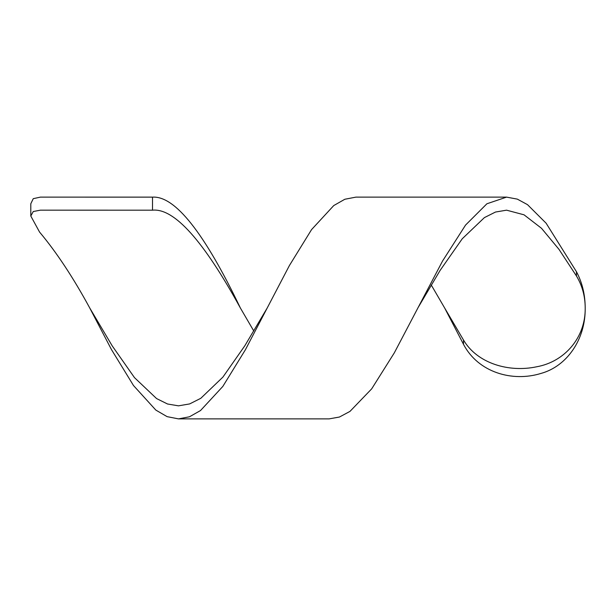<?xml version="1.0" encoding="UTF-8"?>
<svg xmlns="http://www.w3.org/2000/svg" width="616" height="616" viewBox="0 0 616 616"><rect width="100%" height="100%" fill="white"/><g stroke="black" fill="none" stroke-linecap="round" stroke-linejoin="round"><path stroke-width="0.92" d="M431.246 284.992L444.66 308L463.494 344.282C478.201 372.526 512.443 382.259 540.933 373.442C566.874 366.343 585.6 339.485 585.2 308C585.169 296.319 582.259 285.647 576.461 275.991L558.989 249.365L541.51 228.305L524.039 214.815L506.56 210.172L495.487 212.043L484.407 217.602L462.254 238.762L440.093 270.439L417.941 307.823M253.792 331.015L240.379 308C203.426 240.61 174.136 208 152.506 210.179L40.417 210.164L33.264 211.527L30.8 216.024L39.54 232.032C56.426 252.152 73.165 277.47 89.751 308L112.212 345.876L134.488 377.631L156.572 398.567L167.552 404.004L178.478 405.836L189.659 403.919L200.793 398.306L222.907 377.1L244.837 345.745L267.205 308L289.389 265.565L311.573 229.591L333.757 205.559L344.845 199.253L355.933 197.12L506.568 197.12L486.902 203.773L465.557 225.079L442.534 261.053L394.317 352.853L371.687 388.842L349.95 411.419L339.416 417.04L329.113 418.88L178.478 418.88L189.459 416.793L200.516 410.549L222.83 386.425L245.438 349.68L267.205 308M89.751 308L111.465 349.58L133.495 385.531L155.833 410.087L167.113 416.647L178.478 418.88M444.66 308L463.494 340.009C477.323 363.555 509.039 372.703 536.736 366.766C564.703 361.754 585.639 337.468 585.2 308.062L585.2 308C585.162 294.679 582.243 282.59 576.461 271.718L546.13 223.231L527.504 204.651L517.325 199.122L506.568 197.12M240.379 308C204.296 232.686 174.998 195.734 152.506 197.135L40.417 197.12L33.256 198.668L30.8 203.757L30.8 216.024M152.506 197.135L152.506 210.179M463.494 344.282L463.494 340.009M576.461 271.718L576.461 275.991M151.536 197.12L40.417 197.12"/></g></svg>
